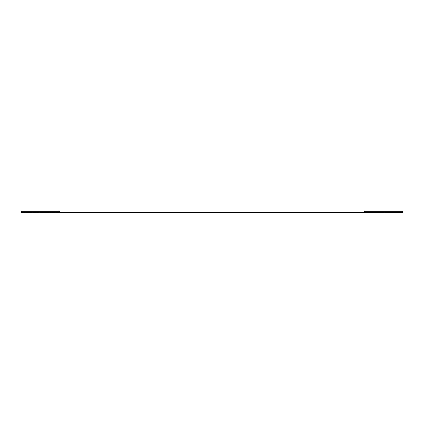 <?xml version="1.0" encoding="UTF-8"?>
<svg xmlns="http://www.w3.org/2000/svg" width="424" height="424" viewBox="0 0 424 424"><rect width="100%" height="100%" fill="white"/><g stroke="black" fill="none" stroke-linecap="round" stroke-linejoin="round"><path stroke-width="0.32" stroke-dasharray="2.12 1.59" d="M402.8 212.164L402.8 211.306L364.64 211.306L364.64 212.164L59.36 212.164L59.36 211.306L21.2 211.306L21.2 212.53L40.28 212.694L383.72 212.694L40.28 212.53L402.8 212.53L402.8 212.164M21.2 212.339L402.8 212.53L21.2 212.339M40.28 212.53L383.72 212.53L40.28 212.53"/><path stroke-width="0.64" d="M402.8 212.164L402.8 211.306L364.64 211.306L364.64 212.164L59.36 212.164L59.36 211.306L21.2 211.306L21.2 212.53L40.28 212.694L383.72 212.694L402.8 212.53L402.8 212.164"/></g></svg>
